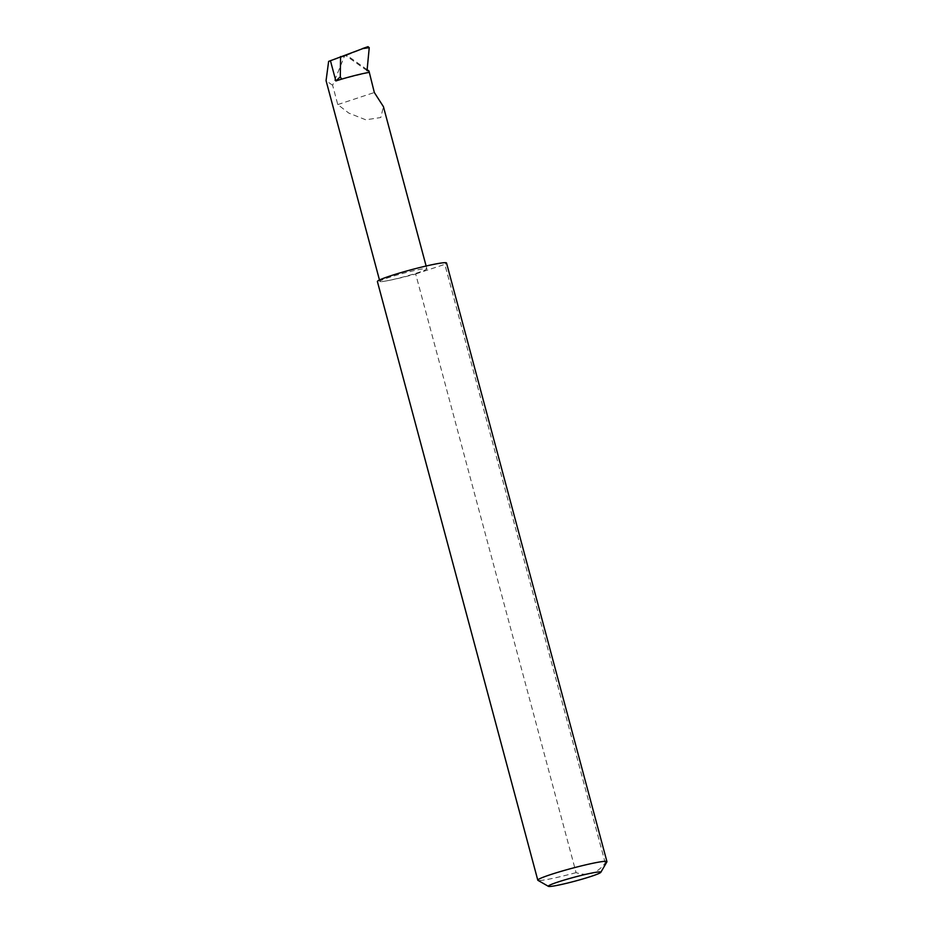 <?xml version="1.0" encoding="UTF-8"?>
<svg xmlns="http://www.w3.org/2000/svg" width="933" height="933" viewBox="0 0 933 933"><rect width="100%" height="100%" fill="white"/><g stroke="black" fill="none" stroke-linecap="round" stroke-linejoin="round"><path stroke-width="0.7" stroke-dasharray="4.67 3.5" d="M367.136 69.672L346.796 55.245L344.475 56.178L332.626 85.311L337.781 104.578L348.767 113.08L365.794 119.809L380.781 117.535L383.428 106.654M606.905 861.859A35.792 2.624 -15 0 1 605.237 863.002C597.447 873.358 587.72 876.565 576.081 872.623L415.675 273.975A35.792 2.624 -15 0 1 385.096 281.136A24.34 1.784 165 0 0 411.441 274.687A24.34 1.784 165 0 0 426.871 268.809A24.34 1.784 165 0 0 421.634 269.077A24.34 1.784 165 0 0 395.289 275.527A24.34 1.784 165 0 0 379.848 281.404A24.34 1.784 165 0 0 385.096 281.136A35.792 2.624 -15 0 1 377.387 281.533M576.081 872.623A35.792 2.624 -15 0 1 545.502 879.772A35.792 2.624 -15 0 1 537.933 880.332M346.796 55.245L367.999 46.662M344.475 56.178L328.638 61.391M367.042 70.628L345.793 55.548M337.781 104.578L374.331 92.519M605.237 863.002L444.831 264.354A35.792 2.624 -15 0 0 446.534 263.001M415.675 273.975L444.831 264.354M332.626 85.311L326.06 80.646M368.943 72.424L341.63 79.153M426.124 266.022L426.871 268.809M379.474 279.993L379.848 281.404"/><path stroke-width="1.4" d="M426.124 266.022L383.428 106.654L374.331 92.519L368.955 70.966L367.042 70.628L369.246 47.676L367.999 46.662L328.638 61.391L326.06 80.646L379.474 279.993M554.167 885.93A27.209 1.994 165 0 0 582.693 878.991A27.209 1.994 165 0 0 600.829 872.308A27.209 1.994 165 0 0 595.009 872.448A27.209 1.994 165 0 0 564.663 879.924A27.209 1.994 165 0 0 548.417 886.35A27.209 1.994 165 0 0 554.167 885.93M548.417 886.35L537.933 880.332A35.792 2.624 -15 0 1 537.793 880.181A35.792 2.624 -15 0 1 560.5 871.527A35.792 2.624 -15 0 1 599.231 862.045A35.792 2.624 -15 0 1 606.94 861.649A35.792 2.624 -15 0 1 606.905 861.859L600.829 872.308M537.793 880.181L377.387 281.533A35.792 2.624 -15 0 1 400.094 272.879A35.792 2.624 -15 0 1 438.825 263.409A35.792 2.624 -15 0 1 446.534 263.001L606.94 861.649M368.955 70.966L367.136 69.672M369.246 47.676L362.214 48.668M340.288 76.844L341.63 79.153A24.34 1.784 165 0 0 335.857 80.961L340.288 76.844L340.58 56.563M368.943 72.424A24.34 1.784 165 0 0 341.63 79.153M362.622 48.528L367.999 46.662M335.857 80.961L330.422 60.668"/></g></svg>
